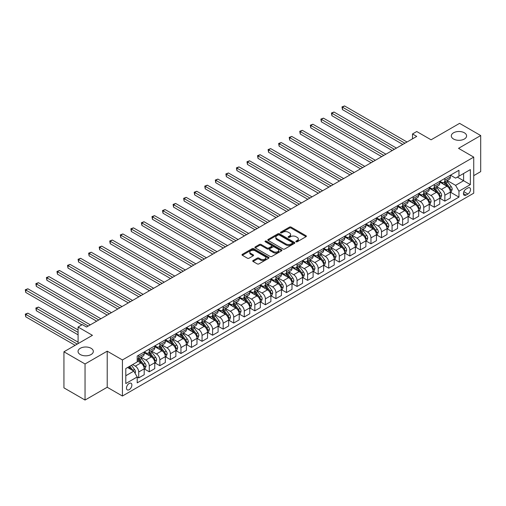 <?xml version="1.0" encoding="UTF-8"?>
<svg xmlns="http://www.w3.org/2000/svg" width="506" height="506" viewBox="0 0 506 506"><rect width="100%" height="100%" fill="white"/><g stroke="black" fill="none" stroke-linecap="round" stroke-linejoin="round"><path stroke-width="0.76" d="M296.073 241.773A0.822 0.474 0 0 0 297.231 241.773L306.041 236.688A1.17 0.677 0 0 0 306.383 236.213A1.17 0.677 0 0 0 306.041 235.733L291.121 227.118A1.17 0.677 0 0 0 289.464 227.118L280.653 232.203A0.822 0.474 0 0 0 280.413 232.539A0.822 0.474 0 0 0 280.653 232.874A0.822 0.474 0 0 0 281.817 232.874L282.955 232.216A3.751 2.163 0 0 1 288.262 232.216L289.502 232.931A3.751 2.163 0 0 1 290.602 234.468A3.751 2.163 0 0 1 289.502 235.998L288.363 236.656A0.822 0.474 0 0 0 288.123 236.991A0.822 0.474 0 0 0 288.363 237.327A0.822 0.474 0 0 0 289.527 237.327L290.665 236.669A3.751 2.163 0 0 1 295.966 236.669L297.212 237.384A3.751 2.163 0 0 1 298.312 238.914A3.751 2.163 0 0 1 297.212 240.445L296.073 241.103A0.822 0.474 0 0 0 295.833 241.438A0.822 0.474 0 0 0 296.073 241.773L296.073 241.103M91.086 348.292A7.641 4.415 0 0 0 82.756 347.337A7.641 4.415 0 0 0 78.038 351.417A7.641 4.415 0 0 0 80.277 354.535A7.641 4.415 0 0 0 88.607 355.49A7.641 4.415 0 0 0 93.325 351.417A7.641 4.415 0 0 0 91.086 348.292M464.356 132.787A7.641 4.415 0 0 0 456.026 131.832A7.641 4.415 0 0 0 451.308 135.912A7.641 4.415 0 0 0 453.547 139.03A7.641 4.415 0 0 0 461.877 139.985A7.641 4.415 0 0 0 466.595 135.912A7.641 4.415 0 0 0 464.356 132.787M129.175 389.69A3.82 2.207 120 0 0 131.674 386.325A3.82 2.207 120 0 0 131.086 383.263A3.82 2.207 120 0 0 129.175 383.447A3.82 2.207 120 0 0 126.677 386.818A3.82 2.207 120 0 0 127.265 389.879A3.82 2.207 120 0 0 129.175 389.69M253.07 260.527A1.17 0.677 0 0 0 252.728 261.001A1.17 0.677 0 0 0 253.07 261.482L257.257 263.898A1.17 0.677 0 0 0 258.914 263.898L268.699 258.25A1.17 0.677 0 0 0 269.04 257.769A1.17 0.677 0 0 0 268.699 257.295L253.778 248.68A1.17 0.677 0 0 0 252.121 248.68L242.336 254.328A1.17 0.677 0 0 0 241.994 254.803A1.17 0.677 0 0 0 242.336 255.283L247.396 258.205A1.17 0.677 0 0 0 249.053 258.205L253.234 255.783A1.17 0.677 0 0 0 253.582 255.309A1.17 0.677 0 0 0 253.234 254.828L250.729 253.38A3.137 1.809 0 0 1 249.812 252.102A3.137 1.809 0 0 1 251.748 250.426A3.137 1.809 0 0 1 255.163 250.818L264.986 256.491A3.137 1.809 0 0 1 265.903 257.769A3.137 1.809 0 0 1 263.968 259.445A3.137 1.809 0 0 1 260.552 259.053L258.914 258.104A1.17 0.677 0 0 0 257.257 258.104L253.07 260.527L253.07 261.482M473.73 175.645L480.7 171.623L480.7 135.545L459.587 123.356L431.087 139.808L416.729 131.522L412.504 133.957L416.729 136.399L86.526 327.04L82.307 324.599L78.082 327.04L78.082 343.612M85.046 363.972L85.046 400.05L107.215 387.254L107.215 351.17L85.046 363.972L63.933 351.784L92.44 335.326L78.082 327.04M107.215 351.17L122.42 359.949L473.73 157.119L473.73 193.197L122.42 396.027L122.42 359.949M480.7 135.545L458.531 148.34L473.73 157.119M283.037 249.015A1.17 0.677 0 0 0 284.695 249.015L294.479 243.367A1.17 0.677 0 0 0 294.821 242.886A1.17 0.677 0 0 0 294.479 242.412L279.559 233.797A1.17 0.677 0 0 0 277.895 233.797L268.117 239.439A1.17 0.677 0 0 0 267.775 239.92A1.17 0.677 0 0 0 268.117 240.401L283.037 249.015M265.587 241.95A0.822 0.474 0 0 1 266.415 242.07L266.415 241.096L281.589 249.85A1.17 0.677 0 0 1 281.931 250.331A1.17 0.677 0 0 1 281.589 250.812L271.804 256.453A1.17 0.677 0 0 1 270.147 256.453L255.226 247.839L255.226 246.884A1.17 0.677 0 0 0 254.885 247.364A1.17 0.677 0 0 0 255.226 247.839M255.226 246.884L259.414 244.468A1.17 0.677 0 0 1 261.071 244.468L267.124 247.959A1.17 0.677 0 0 0 268.781 247.959L271.558 246.359A1.17 0.677 0 0 0 271.899 245.878A1.17 0.677 0 0 0 271.558 245.404L265.258 241.76A0.822 0.474 0 0 1 265.017 241.425A0.822 0.474 0 0 1 265.524 240.989A0.822 0.474 0 0 1 266.415 241.096M85.046 400.05L63.933 387.862L63.933 351.784M467.905 187.985L466.045 189.054A3.7 2.138 120 0 0 463.629 192.318A3.7 2.138 120 0 0 464.198 195.284A3.7 2.138 120 0 0 466.045 195.101L467.905 194.026A3.7 2.138 120 0 0 470.327 190.768A3.7 2.138 120 0 0 469.758 187.802A3.7 2.138 120 0 0 467.905 187.985M450.466 175.184L455.577 178.131L458.955 176.183L458.955 170.282L137.196 356.047L137.196 361.948L125.798 368.532L125.798 383.548L137.196 376.964L137.196 382.865L458.955 197.1L458.955 191.198L455.577 185.348L447.177 180.503M458.955 176.183L470.352 169.599L470.352 184.62L458.955 191.198M107.215 387.254L122.42 396.027M412.504 133.957L412.504 138.834M457.348 177.113L463.597 180.718L463.597 173.501L470.352 169.599M455.577 185.348L463.597 180.718L470.352 184.62M125.798 375.743L133.818 371.113L127.569 367.508M137.196 377.014L138.72 377.893L138.72 371.992A4.775 2.758 -120 0 0 135.336 366.142L132.635 364.579M138.72 377.893L144.204 374.725L144.204 368.823A4.775 2.758 -120 0 0 140.826 362.973L137.196 360.873M144.33 368.944L149.276 371.796L149.276 365.895A4.775 2.758 -120 0 0 145.892 360.044L141.047 357.249M149.276 371.796L154.76 368.627L154.76 362.726A4.775 2.758 -120 0 0 151.383 356.875L144.204 352.733M154.887 362.853L159.833 365.705L159.833 359.804A4.775 2.758 -120 0 0 156.449 353.953L151.604 351.151M159.833 365.705L165.317 362.53L165.317 356.635A4.775 2.758 -120 0 0 161.939 350.784L154.76 346.635M165.443 356.755L170.389 359.608L170.389 353.707A4.775 2.758 -120 0 0 167.005 347.856L162.16 345.054M170.389 359.608L175.873 356.439L175.873 350.538A4.775 2.758 -120 0 0 172.495 344.687L165.317 340.544M175.999 350.658L180.946 353.511L180.946 347.616A4.775 2.758 -120 0 0 177.562 341.765L172.717 338.963M180.946 353.511L186.429 350.342L186.429 344.447A4.775 2.758 -120 0 0 183.052 338.596L175.873 334.447M186.556 344.567L191.496 347.42L191.496 341.518A4.775 2.758 -120 0 0 188.118 335.668L183.273 332.866M191.496 347.42L196.986 344.251L196.986 338.35A4.775 2.758 -120 0 0 193.608 332.499L186.429 328.356M197.112 338.47L202.052 341.322L202.052 335.421A4.775 2.758 -120 0 0 198.675 329.57L193.83 326.775M202.052 341.322L207.542 338.153L207.542 332.252A4.775 2.758 -120 0 0 204.165 326.402L196.986 322.259M207.669 332.379L212.609 335.231L212.609 329.33A4.775 2.758 -120 0 0 209.231 323.479L204.386 320.677M212.609 335.231L218.099 332.062L218.099 326.161A4.775 2.758 -120 0 0 214.721 320.311L207.542 316.168M218.225 326.281L223.165 329.134L223.165 323.233A4.775 2.758 -120 0 0 219.787 317.382L214.942 314.587M223.165 329.134L228.655 325.965L228.655 320.064A4.775 2.758 -120 0 0 225.278 314.213L218.099 310.07M228.782 320.19L233.721 323.037L233.721 317.142A4.775 2.758 -120 0 0 230.344 311.291L225.499 308.489M233.721 323.037L239.211 319.868L239.211 313.973A4.775 2.758 -120 0 0 235.834 308.122L228.655 303.973M239.338 314.093L244.278 316.946L244.278 311.045A4.775 2.758 -120 0 0 240.9 305.194L236.055 302.392M244.278 316.946L249.768 313.777L249.768 307.876A4.775 2.758 -120 0 0 246.39 302.025L239.211 297.882M249.894 307.996L254.834 310.848L254.834 304.954A4.775 2.758 -120 0 0 251.457 299.103L246.605 296.301M254.834 310.848L260.324 307.68L260.324 301.785A4.775 2.758 -120 0 0 256.947 295.928L249.768 291.785M260.451 301.905L265.391 304.757L265.391 298.856A4.775 2.758 -120 0 0 262.013 293.006L257.162 290.204M265.391 304.757L270.881 301.589L270.881 295.687A4.775 2.758 -120 0 0 267.503 289.837L260.324 285.694M271.007 295.808L275.947 298.66L275.947 292.759A4.775 2.758 -120 0 0 272.57 286.908L267.718 284.113M275.947 298.66L281.437 295.491L281.437 289.59A4.775 2.758 -120 0 0 278.06 283.739L270.881 279.597M281.564 289.717L286.504 292.569L286.504 286.668A4.775 2.758 -120 0 0 283.126 280.817L278.275 278.015M286.504 292.569L291.994 289.4L291.994 283.499A4.775 2.758 -120 0 0 288.616 277.649L281.437 273.499M292.12 283.619L297.06 286.472L297.06 280.571A4.775 2.758 -120 0 0 293.682 274.72L288.831 271.918M297.06 286.472L302.55 283.303L302.55 277.402A4.775 2.758 -120 0 0 299.172 271.551L291.994 267.408M302.677 277.522L307.616 280.375L307.616 274.48A4.775 2.758 -120 0 0 304.239 268.629L299.388 265.827M307.616 280.375L313.106 277.206L313.106 271.311A4.775 2.758 -120 0 0 309.729 265.46L302.55 261.311M313.233 271.431L318.173 274.284L318.173 268.382A4.775 2.758 -120 0 0 314.795 262.532L309.944 259.73M318.173 274.284L323.663 271.115L323.663 265.214A4.775 2.758 -120 0 0 320.285 259.363L313.106 255.22M323.789 265.334L328.729 268.186L328.729 262.291A4.775 2.758 -120 0 0 325.352 256.434L320.5 253.639M328.729 268.186L334.219 265.017L334.219 259.116A4.775 2.758 -120 0 0 330.842 253.266L323.663 249.123M334.346 259.243L339.286 262.095L339.286 256.194A4.775 2.758 -120 0 0 335.908 250.343L331.057 247.542M339.286 262.095L344.776 258.927L344.776 253.025A4.775 2.758 -120 0 0 341.398 247.175L334.219 243.032M344.902 253.145L349.842 255.998L349.842 250.097A4.775 2.758 -120 0 0 346.465 244.246L341.613 241.451M349.842 255.998L355.332 252.829L355.332 246.928A4.775 2.758 -120 0 0 351.955 241.077L344.776 236.934M355.459 247.054L360.398 249.907L360.398 244.006A4.775 2.758 -120 0 0 357.021 238.155L352.17 235.353M360.398 249.907L365.889 246.732L365.889 240.837A4.775 2.758 -120 0 0 362.511 234.986L355.332 230.837M366.015 240.957L370.955 243.81L370.955 237.909A4.775 2.758 -120 0 0 367.577 232.058L362.726 229.256M370.955 243.81L376.445 240.641L376.445 234.74A4.775 2.758 -120 0 0 373.067 228.889L365.889 224.746M376.572 234.86L381.511 237.712L381.511 231.818A4.775 2.758 -120 0 0 378.134 225.967L373.283 223.165M381.511 237.712L387.001 234.544L387.001 228.649A4.775 2.758 -120 0 0 383.624 222.798L376.445 218.649M387.128 228.769L392.068 231.621L392.068 225.72A4.775 2.758 -120 0 0 388.69 219.87L383.839 217.068M392.068 231.621L397.558 228.453L397.558 222.551A4.775 2.758 -120 0 0 394.18 216.701L387.001 212.558M397.684 222.672L402.624 225.524L402.624 219.623A4.775 2.758 -120 0 0 399.247 213.772L394.395 210.977M402.624 225.524L408.114 222.355L408.114 216.454A4.775 2.758 -120 0 0 404.737 210.604L397.558 206.461M408.241 216.581L413.181 219.433L413.181 213.532A4.775 2.758 -120 0 0 409.803 207.681L404.952 204.879M413.181 219.433L418.671 216.264L418.671 210.363A4.775 2.758 -120 0 0 415.293 204.513L408.114 200.37M418.797 210.483L423.737 213.336L423.737 207.435A4.775 2.758 -120 0 0 420.359 201.584L415.508 198.788M423.737 213.336L429.227 210.167L429.227 204.266A4.775 2.758 -120 0 0 425.85 198.415L418.671 194.272M429.354 204.392L434.293 207.239L434.293 201.344A4.775 2.758 -120 0 0 430.916 195.493L426.065 192.691M434.293 207.239L439.784 204.07L439.784 198.175A4.775 2.758 -120 0 0 436.406 192.324L429.227 188.175M439.91 198.295L444.85 201.148L444.85 195.246A4.775 2.758 -120 0 0 441.472 189.396L436.621 186.594M444.85 201.148L450.34 197.979L450.34 192.078A4.775 2.758 -120 0 0 446.962 186.227L439.784 182.084M439.91 181.281L441.472 182.179A4.775 2.758 -120 0 0 443.863 182.419A4.775 2.758 -120 0 0 444.85 180.231L444.85 178.428M429.354 187.372L430.916 188.276A4.775 2.758 -120 0 0 433.307 188.51A4.775 2.758 -120 0 0 434.293 186.322L434.293 184.519M418.797 193.469L420.359 194.367A4.775 2.758 -120 0 0 422.75 194.608A4.775 2.758 -120 0 0 423.737 192.419L423.737 190.617M408.241 199.56L409.803 200.465A4.775 2.758 -120 0 0 412.194 200.699A4.775 2.758 -120 0 0 413.181 198.516L413.181 196.707M397.684 205.657L399.247 206.562A4.775 2.758 -120 0 0 401.637 206.796A4.775 2.758 -120 0 0 402.624 204.607L402.624 202.805M387.128 211.748L388.69 212.653A4.775 2.758 -120 0 0 391.081 212.887A4.775 2.758 -120 0 0 392.068 210.705L392.068 208.902M376.572 217.846L378.134 218.75A4.775 2.758 -120 0 0 380.525 218.984A4.775 2.758 -120 0 0 381.511 216.796L381.511 214.993M366.015 223.943L367.577 224.841A4.775 2.758 -120 0 0 369.968 225.081A4.775 2.758 -120 0 0 370.955 222.893L370.955 221.09M355.459 230.034L357.021 230.938A4.775 2.758 -120 0 0 359.412 231.172A4.775 2.758 -120 0 0 360.398 228.984L360.398 227.181M344.902 236.131L346.465 237.029A4.775 2.758 -120 0 0 348.855 237.27A4.775 2.758 -120 0 0 349.842 235.081L349.842 233.279M334.346 242.222L335.908 243.127A4.775 2.758 -120 0 0 338.299 243.361A4.775 2.758 -120 0 0 339.286 241.179L339.286 239.37M323.789 248.32L325.352 249.224A4.775 2.758 -120 0 0 327.743 249.458A4.775 2.758 -120 0 0 328.729 247.27L328.729 245.467M313.233 254.417L314.795 255.315A4.775 2.758 -120 0 0 317.186 255.555A4.775 2.758 -120 0 0 318.173 253.367L318.173 251.564M302.677 260.508L304.239 261.412A4.775 2.758 -120 0 0 306.63 261.646A4.775 2.758 -120 0 0 307.616 259.458L307.616 257.655M292.12 266.605L293.682 267.503A4.775 2.758 -120 0 0 296.073 267.744A4.775 2.758 -120 0 0 297.06 265.555L297.06 263.752M281.564 272.696L283.126 273.601A4.775 2.758 -120 0 0 285.517 273.835A4.775 2.758 -120 0 0 286.504 271.652L286.504 269.843M271.007 278.793L272.57 279.691A4.775 2.758 -120 0 0 274.96 279.932A4.775 2.758 -120 0 0 275.947 277.743L275.947 275.941M260.451 284.884L262.013 285.789A4.775 2.758 -120 0 0 264.404 286.023A4.775 2.758 -120 0 0 265.391 283.841L265.391 282.032M249.894 290.982L251.457 291.886A4.775 2.758 -120 0 0 253.848 292.12A4.775 2.758 -120 0 0 254.834 289.932L254.834 288.129M239.338 297.079L240.9 297.977A4.775 2.758 -120 0 0 243.291 298.217A4.775 2.758 -120 0 0 244.278 296.029L244.278 294.226M228.782 303.17L230.344 304.074A4.775 2.758 -120 0 0 232.735 304.308A4.775 2.758 -120 0 0 233.721 302.12L233.721 300.317M218.225 309.267L219.787 310.165A4.775 2.758 -120 0 0 222.178 310.406A4.775 2.758 -120 0 0 223.165 308.217L223.165 306.415M207.669 315.358L209.231 316.263A4.775 2.758 -120 0 0 211.622 316.497A4.775 2.758 -120 0 0 212.609 314.315L212.609 312.506M197.112 321.455L198.675 322.36A4.775 2.758 -120 0 0 201.065 322.594A4.775 2.758 -120 0 0 202.052 320.406L202.052 318.603M186.556 327.546L188.118 328.451A4.775 2.758 -120 0 0 190.509 328.691A4.775 2.758 -120 0 0 191.496 326.503L191.496 324.7M175.999 333.644L177.562 334.548A4.775 2.758 -120 0 0 179.953 334.782A4.775 2.758 -120 0 0 180.946 332.594L180.946 330.791M165.443 339.741L167.005 340.639A4.775 2.758 -120 0 0 169.396 340.88A4.775 2.758 -120 0 0 170.389 338.691L170.389 336.888M154.887 345.832L156.449 346.736A4.775 2.758 -120 0 0 158.84 346.971A4.775 2.758 -120 0 0 159.833 344.782L159.833 342.979M144.33 351.929L145.892 352.827A4.775 2.758 -120 0 0 148.283 353.068A4.775 2.758 -120 0 0 149.276 350.879L149.276 349.077M450.466 192.198L458.955 197.1M443.863 182.419L449.353 179.25A4.775 2.758 -120 0 0 450.34 177.062L450.34 175.259M433.307 188.51L438.797 185.341A4.775 2.758 -120 0 0 439.784 183.153L439.784 181.35M422.75 194.608L428.24 191.439A4.775 2.758 -120 0 0 429.227 189.25L429.227 187.448M412.194 200.699L417.684 197.53A4.775 2.758 -120 0 0 418.671 195.348L418.671 193.539M401.637 206.796L407.128 203.627A4.775 2.758 -120 0 0 408.114 201.439L408.114 199.636M391.081 212.887L396.571 209.718A4.775 2.758 -120 0 0 397.558 207.536L397.558 205.727M380.525 218.984L386.015 215.815A4.775 2.758 -120 0 0 387.001 213.627L387.001 211.824M369.968 225.081L375.458 221.913A4.775 2.758 -120 0 0 376.445 219.724L376.445 217.922M359.412 231.172L364.902 228.004A4.775 2.758 -120 0 0 365.889 225.815L365.889 224.013M348.855 237.27L354.345 234.101A4.775 2.758 -120 0 0 355.332 231.912L355.332 230.11M338.299 243.361L343.789 240.192A4.775 2.758 -120 0 0 344.776 238.01L344.776 236.201M327.743 249.458L333.233 246.289A4.775 2.758 -120 0 0 334.219 244.101L334.219 242.298M317.186 255.555L322.676 252.38A4.775 2.758 -120 0 0 323.663 250.198L323.663 248.389M306.63 261.646L312.12 258.477A4.775 2.758 -120 0 0 313.106 256.289L313.106 254.486M296.073 267.744L301.563 264.575A4.775 2.758 -120 0 0 302.55 262.386L302.55 260.584M285.517 273.835L291.007 270.666A4.775 2.758 -120 0 0 291.994 268.477L291.994 266.675M274.96 279.932L280.45 276.763A4.775 2.758 -120 0 0 281.437 274.575L281.437 272.772M264.404 286.023L269.894 282.854A4.775 2.758 -120 0 0 270.881 280.672L270.881 278.863M253.848 292.12L259.338 288.951A4.775 2.758 -120 0 0 260.324 286.763L260.324 284.96M243.291 298.217L248.781 295.049A4.775 2.758 -120 0 0 249.768 292.86L249.768 291.058M232.735 304.308L238.225 301.14A4.775 2.758 -120 0 0 239.211 298.951L239.211 297.148M222.178 310.406L227.668 307.237A4.775 2.758 -120 0 0 228.655 305.048L228.655 303.246M211.622 316.497L217.112 313.328A4.775 2.758 -120 0 0 218.099 311.146L218.099 309.337M201.065 322.594L206.556 319.425A4.775 2.758 -120 0 0 207.542 317.237L207.542 315.434M190.509 328.691L195.999 325.516A4.775 2.758 -120 0 0 196.986 323.334L196.986 321.525M179.953 334.782L185.443 331.613A4.775 2.758 -120 0 0 186.429 329.425L186.429 327.622M169.396 340.88L174.886 337.711A4.775 2.758 -120 0 0 175.873 335.522L175.873 333.72M158.84 346.971L164.33 343.802A4.775 2.758 -120 0 0 165.317 341.613L165.317 339.811M148.283 353.068L153.773 349.899A4.775 2.758 -120 0 0 154.76 347.711L154.76 345.908M137.196 359.355A4.775 2.758 -120 0 0 137.727 359.159L143.217 355.99A4.775 2.758 -120 0 0 144.204 353.808L144.204 351.999M137.727 359.159A4.775 2.758 -120 0 0 138.72 356.977L138.72 355.168M133.818 371.113L137.196 376.964M296.402 241.893L297.212 241.425A3.751 2.163 0 0 0 298.312 239.888L298.312 238.914M290.602 234.468L290.602 235.442A3.751 2.163 0 0 1 289.502 236.972L288.692 237.44M306.022 236.7L291.121 228.092A1.17 0.677 0 0 0 289.464 228.092L280.982 232.988M294.46 243.373L279.559 234.771A1.17 0.677 0 0 0 277.895 234.771L268.129 240.407L268.117 239.439M292.405 243.222A0.822 0.474 0 0 0 292.645 242.886A0.822 0.474 0 0 0 292.405 242.551L279.306 234.993A0.822 0.474 0 0 0 278.148 234.993L276.946 235.688A3.751 2.163 0 0 0 275.846 237.219A3.751 2.163 0 0 0 276.946 238.75L285.896 243.917A3.751 2.163 0 0 0 291.203 243.917L292.405 243.222L292.405 244.196A0.822 0.474 0 0 0 292.645 243.86L292.645 242.886M275.846 237.219L275.846 238.193A3.751 2.163 0 0 0 276.946 239.724L276.946 238.75M292.405 244.196L291.203 244.891A3.751 2.163 0 0 1 285.896 244.891L276.946 239.724M255.239 247.851L259.414 245.442L259.414 244.468M271.899 245.878L271.899 246.852A1.17 0.677 0 0 1 271.558 247.333L268.781 248.939A1.17 0.677 0 0 1 267.124 248.939L261.071 245.442A1.17 0.677 0 0 0 259.414 245.442M266.415 242.07L281.57 250.818M273.398 251.583A3.137 1.809 0 0 0 276.82 251.982A3.137 1.809 0 0 0 278.755 250.306A3.137 1.809 0 0 0 277.838 249.028L274.372 247.029A1.17 0.677 0 0 0 272.715 247.029L269.938 248.629A1.17 0.677 0 0 0 269.597 249.11A1.17 0.677 0 0 0 269.938 249.591L273.398 251.583L273.398 252.564A3.137 1.809 0 0 0 276.82 252.956A3.137 1.809 0 0 0 278.755 251.28L278.755 250.306M269.597 249.11L269.597 250.084A1.17 0.677 0 0 0 269.938 250.565L269.938 249.591M273.398 252.564L269.938 250.565M265.903 257.769L265.903 258.749A3.137 1.809 0 0 1 263.968 260.419A3.137 1.809 0 0 1 260.552 260.027L258.914 259.085A1.17 0.677 0 0 0 257.257 259.085L253.089 261.488M249.812 252.102L249.812 253.076A3.137 1.809 0 0 0 250.729 254.354L250.729 253.38M253.234 254.828L253.234 255.783L250.729 254.354M268.699 257.295L268.699 258.25L253.778 249.654A1.17 0.677 0 0 0 252.121 249.654L242.355 255.29L242.336 254.328M450.34 192.274L451.352 191.685L452.2 189.25A3.162 1.828 -120 0 0 451.188 186.556L447.734 181.951A9.14 5.275 -120 0 0 446.741 180.756M443.307 184.121A9.14 5.275 -120 0 0 441.441 182.16M450.049 190.332L450.492 189.383A3.162 1.828 -120 0 0 449.581 187.479L446.134 182.875A9.14 5.275 -120 0 0 445.135 181.679M444.287 182.173A7.584 4.377 60 0 1 445.533 183.589L448.449 187.486M342.454 133.982L381.682 156.632L321.342 121.794L321.342 119.359L323.454 118.138L385.907 154.191M444.123 182.268A9.14 5.275 60 0 1 445.122 183.463L447.412 186.524M404.908 143.223L342.454 107.164L344.567 105.95L407.014 142.003M402.795 144.444L342.454 109.606L342.454 107.164L341.993 106.899L344.567 105.95M342.454 109.606L341.993 106.899M439.784 198.365L440.796 197.783L441.643 195.348A3.162 1.828 -120 0 0 440.631 192.647L437.178 188.042A9.14 5.275 -120 0 0 436.185 186.847M432.75 190.212A9.14 5.275 -120 0 0 430.884 188.257M439.493 196.429L439.935 195.48A3.162 1.828 -120 0 0 439.025 193.577L435.577 188.972A9.14 5.275 -120 0 0 434.578 187.777M433.731 188.264A7.584 4.377 60 0 1 434.977 189.68L437.892 193.583M331.898 140.08L371.126 162.723L310.785 127.891L310.785 125.45L312.898 124.229L375.351 160.288M433.566 188.358A9.14 5.275 60 0 1 434.565 189.554L436.855 192.615M429.227 204.462L430.239 203.88L431.087 201.439A3.162 1.828 -120 0 0 430.075 198.744L426.621 194.14A9.14 5.275 -120 0 0 425.628 192.944M422.194 196.309A9.14 5.275 -120 0 0 420.328 194.348M428.936 202.526L429.379 201.571A3.162 1.828 -120 0 0 428.468 199.668L425.021 195.063A9.14 5.275 -120 0 0 424.022 193.868M423.174 194.361A7.584 4.377 60 0 1 424.42 195.778L427.336 199.674M321.342 146.171L360.569 168.821L300.229 133.982L300.229 131.547L302.341 130.327L364.794 166.385M423.01 194.456A9.14 5.275 60 0 1 424.009 195.651L426.299 198.713M418.671 210.559L419.683 209.971L420.53 207.536A3.162 1.828 -120 0 0 419.518 204.841L416.065 200.231A9.14 5.275 -120 0 0 415.072 199.041M411.637 202.4A9.14 5.275 -120 0 0 409.771 200.446M418.38 208.617L418.823 207.669A3.162 1.828 -120 0 0 417.912 205.765L414.465 201.16A9.14 5.275 -120 0 0 413.465 199.965M412.618 200.458A7.584 4.377 60 0 1 413.864 201.869L416.78 205.771M310.785 152.268L350.013 174.918L289.672 140.08L289.672 137.638L291.785 136.424L354.238 172.476M412.453 200.553A9.14 5.275 60 0 1 413.453 201.742L415.742 204.803M394.351 149.321L331.898 113.262L334.011 112.041L396.457 148.1M392.239 150.535L331.898 115.697L331.898 113.262L331.436 112.996L334.011 112.041M331.898 115.697L331.436 112.996M383.795 155.412L320.88 119.087L323.454 118.138M321.342 121.794L320.88 119.087M373.238 161.509L310.323 125.184L312.898 124.229M310.785 127.891L310.323 125.184M408.114 216.65L409.126 216.068L409.974 213.627A3.162 1.828 -120 0 0 408.962 210.932L405.515 206.328A9.14 5.275 -120 0 0 404.515 205.132M401.081 208.497A9.14 5.275 -120 0 0 399.215 206.537M407.823 214.715L408.266 213.766A3.162 1.828 -120 0 0 407.355 211.862L403.908 207.251A9.14 5.275 -120 0 0 402.909 206.062M402.061 206.549A7.584 4.377 60 0 1 403.307 207.966L406.223 211.862M300.229 158.359L339.456 181.009L279.116 146.171L279.116 143.736L281.228 142.515L343.682 178.574M401.897 206.644A9.14 5.275 60 0 1 402.896 207.839L405.186 210.901M362.682 167.6L299.767 131.275L302.341 130.327M300.229 133.982L299.767 131.275M397.558 222.748L398.57 222.159L399.417 219.724A3.162 1.828 -120 0 0 398.405 217.03L394.958 212.419A9.14 5.275 -120 0 0 393.959 211.23M390.524 214.588A9.14 5.275 -120 0 0 388.659 212.634M397.267 220.806L397.71 219.857A3.162 1.828 -120 0 0 396.799 217.953L393.352 213.349A9.14 5.275 -120 0 0 392.352 212.153M391.505 212.646A7.584 4.377 60 0 1 392.751 214.063L395.667 217.959M289.672 164.456L328.9 187.106L268.56 152.268L268.56 149.827L270.672 148.612L333.125 184.665M391.34 212.741A9.14 5.275 60 0 1 392.34 213.93L394.629 216.998M387.001 228.838L388.013 228.257L388.861 225.815A3.162 1.828 -120 0 0 387.849 223.121L384.402 218.516A9.14 5.275 -120 0 0 383.403 217.321M379.968 220.686A9.14 5.275 -120 0 0 378.102 218.725M386.717 226.903L387.153 225.954A3.162 1.828 -120 0 0 386.242 224.05L382.795 219.446A9.14 5.275 -120 0 0 381.796 218.25M380.948 218.737A7.584 4.377 60 0 1 382.194 220.154L385.11 224.05M279.116 170.554L318.344 193.197L258.003 158.365L258.003 155.924L260.116 154.703L322.569 190.762M380.784 218.832A9.14 5.275 60 0 1 381.783 220.028L384.073 223.089M376.445 234.936L377.457 234.348L378.305 231.912A3.162 1.828 -120 0 0 377.293 229.218L373.845 224.613A9.14 5.275 -120 0 0 372.846 223.418M369.412 226.783A9.14 5.275 -120 0 0 367.546 224.822M376.16 232.994L376.597 232.045A3.162 1.828 -120 0 0 375.686 230.141L372.239 225.537A9.14 5.275 -120 0 0 371.24 224.341M370.392 224.835A7.584 4.377 60 0 1 371.638 226.252L374.554 230.148M268.56 176.645L307.787 199.294L247.447 164.456L247.447 162.021L249.559 160.8L312.012 196.853M370.228 224.93A9.14 5.275 60 0 1 371.227 226.125L373.517 229.186M365.889 241.033L366.901 240.445L367.748 238.01A3.162 1.828 -120 0 0 366.736 235.309L363.289 230.704A9.14 5.275 -120 0 0 362.29 229.509M358.855 232.874A9.14 5.275 -120 0 0 356.989 230.919M365.604 239.091L366.04 238.143A3.162 1.828 -120 0 0 365.13 236.239L361.682 231.634A9.14 5.275 -120 0 0 360.683 230.439M359.836 230.932A7.584 4.377 60 0 1 361.082 232.343L363.997 236.245M258.003 182.742L297.231 205.392M359.671 231.021A9.14 5.275 60 0 1 360.67 232.216L362.96 235.277M355.332 247.124L356.344 246.542L357.192 244.101A3.162 1.828 -120 0 0 356.18 241.406L352.733 236.802A9.14 5.275 -120 0 0 351.733 235.606M348.299 238.971A9.14 5.275 -120 0 0 346.433 237.01M355.048 245.189L355.484 244.234A3.162 1.828 -120 0 0 354.573 242.336L351.126 237.725A9.14 5.275 -120 0 0 350.127 236.536M349.279 237.023A7.584 4.377 60 0 1 350.525 238.44L353.441 242.336M247.447 188.833L286.674 211.483L226.334 176.645L226.334 174.209L228.446 172.989L290.899 209.048M349.115 237.118A9.14 5.275 60 0 1 350.114 238.313L352.404 241.375M352.125 173.697L289.211 137.373L291.785 136.424M289.672 140.08L289.211 137.373M341.569 179.788L278.654 143.47L281.228 142.515M279.116 146.171L278.654 143.47M331.013 185.885L268.098 149.561L270.672 148.612M268.56 152.268L268.098 149.561M320.456 191.983L257.541 155.658L260.116 154.703M258.003 158.365L257.541 155.658M309.9 198.074L246.985 161.749L249.559 160.8M247.447 164.456L246.985 161.749M344.776 253.221L345.788 252.633L346.635 250.198A3.162 1.828 -120 0 0 345.623 247.504L342.176 242.893A9.14 5.275 -120 0 0 341.177 241.704M337.742 245.062A9.14 5.275 -120 0 0 335.876 243.108M344.491 251.28L344.928 250.331A3.162 1.828 -120 0 0 344.017 248.427L340.57 243.822A9.14 5.275 -120 0 0 339.57 242.627M338.723 243.12A7.584 4.377 60 0 1 339.969 244.531L342.885 248.433M236.89 194.93L276.118 217.58L215.777 182.742L215.777 180.3L217.89 179.086L280.343 215.139M338.558 243.215A9.14 5.275 60 0 1 339.558 244.404L341.847 247.472M299.343 204.171L236.89 168.112L239.003 166.898L301.456 202.95M297.231 205.385L236.89 170.554L236.89 168.112L236.428 167.847L239.003 166.898M236.89 170.554L236.428 167.847M334.219 259.312L335.231 258.73L336.079 256.289A3.162 1.828 -120 0 0 335.067 253.595L331.62 248.99A9.14 5.275 -120 0 0 330.62 247.795M327.186 251.159A9.14 5.275 -120 0 0 325.32 249.199M333.935 257.377L334.371 256.428A3.162 1.828 -120 0 0 333.46 254.524L330.013 249.913A9.14 5.275 -120 0 0 329.014 248.724M328.166 249.211A7.584 4.377 60 0 1 329.412 250.628L332.328 254.524M226.334 201.027L265.561 223.671L205.221 188.833L205.221 186.398L207.333 185.177L269.787 221.236M328.002 249.306A9.14 5.275 60 0 1 329.001 250.502L331.291 253.563M288.787 210.262L225.872 173.938L228.446 172.989M226.334 176.645L225.872 173.938M323.663 265.41L324.675 264.821L325.522 262.386A3.162 1.828 -120 0 0 324.51 259.692L321.063 255.087A9.14 5.275 -120 0 0 320.064 253.892M316.63 257.25A9.14 5.275 -120 0 0 314.764 255.296M323.378 263.468L323.815 262.519A3.162 1.828 -120 0 0 322.91 260.615L319.457 256.011A9.14 5.275 -120 0 0 318.457 254.815M317.61 255.309A7.584 4.377 60 0 1 318.856 256.725L321.772 260.622M215.777 207.118L255.005 229.768L194.665 194.93L194.665 192.495L196.777 191.274L259.23 227.327M317.445 255.403A9.14 5.275 60 0 1 318.445 256.599L320.734 259.66M278.23 216.359L215.316 180.035L217.89 179.086M215.777 182.742L215.316 180.035M313.106 271.501L314.118 270.919L314.966 268.477A3.162 1.828 -120 0 0 313.954 265.783L310.507 261.178A9.14 5.275 -120 0 0 309.508 259.983M306.073 263.348A9.14 5.275 -120 0 0 304.207 261.393M312.822 269.565L313.258 268.616A3.162 1.828 -120 0 0 312.354 266.713L308.9 262.108A9.14 5.275 -120 0 0 307.901 260.913M307.053 261.4A7.584 4.377 60 0 1 308.299 262.816L311.215 266.713M205.221 213.216L244.449 235.859L184.108 201.027L184.108 198.586L186.221 197.365L248.674 233.424M306.889 261.494A9.14 5.275 60 0 1 307.888 262.69L310.178 265.751M267.674 222.45L204.759 186.132L207.333 185.177M205.221 188.833L204.759 186.132M302.55 277.598L303.562 277.016L304.41 274.575A3.162 1.828 -120 0 0 303.398 271.88L299.95 267.276A9.14 5.275 -120 0 0 298.951 266.08M295.517 269.445A9.14 5.275 -120 0 0 293.651 267.484M302.265 275.662L302.702 274.707A3.162 1.828 -120 0 0 301.797 272.804L298.344 268.199A9.14 5.275 -120 0 0 297.345 267.004M296.497 267.497A7.584 4.377 60 0 1 297.743 268.914L300.659 272.81M194.665 219.307L233.892 241.957L173.552 207.118L173.552 204.683L175.664 203.463L238.117 239.521M296.333 267.592A9.14 5.275 60 0 1 297.332 268.787L299.622 271.849M257.118 228.548L194.203 192.223L196.777 191.274M194.665 194.93L194.203 192.223M291.994 283.695L293.006 283.107L293.853 280.672A3.162 1.828 -120 0 0 292.841 277.977L289.394 273.366A9.14 5.275 -120 0 0 288.395 272.177M284.96 275.536A9.14 5.275 -120 0 0 283.094 273.582M291.709 281.753L292.145 280.805A3.162 1.828 -120 0 0 291.241 278.901L287.787 274.296A9.14 5.275 -120 0 0 286.788 273.101M285.941 273.594A7.584 4.377 60 0 1 287.187 275.005L290.102 278.907M184.108 225.404L223.336 248.054L162.995 213.216L162.995 210.774L165.108 209.56L227.561 245.612M285.776 273.683A9.14 5.275 60 0 1 286.775 274.878L289.065 277.939M246.561 234.645L183.646 198.32L186.221 197.365M184.108 201.027L183.646 198.32M281.437 289.786L282.449 289.204L283.297 286.763A3.162 1.828 -120 0 0 282.285 284.068L278.838 279.464A9.14 5.275 -120 0 0 277.838 278.268M274.41 281.633A9.14 5.275 -120 0 0 272.538 279.673M281.153 287.851L281.589 286.902A3.162 1.828 -120 0 0 280.685 284.998L277.231 280.387A9.14 5.275 -120 0 0 276.232 279.198M275.384 279.685A7.584 4.377 60 0 1 276.63 281.102L279.546 284.998M173.552 231.501L212.779 254.145L152.439 219.307L152.439 216.872L154.551 215.651L217.004 251.71M275.22 279.78A9.14 5.275 60 0 1 276.219 280.975L278.509 284.037M270.881 295.883L271.893 295.295L272.74 292.86A3.162 1.828 -120 0 0 271.728 290.166L268.281 285.555A9.14 5.275 -120 0 0 267.282 284.366M263.854 287.724A9.14 5.275 -120 0 0 261.981 285.77M270.596 293.942L271.033 292.993A3.162 1.828 -120 0 0 270.128 291.089L266.675 286.485A9.14 5.275 -120 0 0 265.675 285.289M264.828 285.782A7.584 4.377 60 0 1 266.074 287.199L268.99 291.095M162.995 237.592L202.223 260.242L141.882 225.404L141.882 222.963L143.995 221.748L206.448 257.801M264.663 285.877A9.14 5.275 60 0 1 265.663 287.066L267.952 290.134M260.324 301.974L261.336 301.393L262.184 298.951A3.162 1.828 -120 0 0 261.172 296.257L257.725 291.652A9.14 5.275 -120 0 0 256.725 290.457M253.297 293.822A9.14 5.275 -120 0 0 251.425 291.861M260.04 300.039L260.476 299.09A3.162 1.828 -120 0 0 259.572 297.186L256.118 292.576A9.14 5.275 -120 0 0 255.119 291.386M254.271 291.873A7.584 4.377 60 0 1 255.517 293.29L258.44 297.186M152.439 243.69L191.666 266.333L131.326 231.495L131.326 229.06L133.439 227.839L195.892 263.898M254.107 291.968A9.14 5.275 60 0 1 255.106 293.164L257.402 296.225M249.768 308.072L250.786 307.484L251.627 305.048A3.162 1.828 -120 0 0 250.615 302.354L247.168 297.749A9.14 5.275 -120 0 0 246.169 296.554M242.741 299.919A9.14 5.275 -120 0 0 240.869 297.958M249.483 306.13L249.92 305.181A3.162 1.828 -120 0 0 249.015 303.277L245.562 298.673A9.14 5.275 -120 0 0 244.562 297.477M243.715 297.971A7.584 4.377 60 0 1 244.961 299.388L247.883 303.284M141.882 249.781L181.11 272.43L120.77 237.592L120.77 235.157L122.882 233.936L185.335 269.989M243.55 298.066A9.14 5.275 60 0 1 244.55 299.261L246.846 302.322M239.211 314.169L240.23 313.581L241.071 311.146A3.162 1.828 -120 0 0 240.059 308.445L236.612 303.84A9.14 5.275 -120 0 0 235.613 302.645M232.184 306.01A9.14 5.275 -120 0 0 230.312 304.055M238.927 312.227L239.363 311.279A3.162 1.828 -120 0 0 238.459 309.375L235.005 304.77A9.14 5.275 -120 0 0 234.006 303.575M233.158 304.062A7.584 4.377 60 0 1 234.404 305.479L237.327 309.381M131.326 255.878L170.554 278.521L110.213 243.69L110.213 241.248L112.326 240.027L174.779 276.086M232.994 304.157A9.14 5.275 60 0 1 233.993 305.352L236.289 308.413M228.655 320.26L229.673 319.678L230.515 317.237A3.162 1.828 -120 0 0 229.503 314.542L226.055 309.938A9.14 5.275 -120 0 0 225.056 308.742M221.628 312.107A9.14 5.275 -120 0 0 219.756 310.146M228.37 318.325L228.807 317.37A3.162 1.828 -120 0 0 227.902 315.466L224.449 310.861A9.14 5.275 -120 0 0 223.45 309.666M222.602 310.159A7.584 4.377 60 0 1 223.848 311.576L226.77 315.472M120.77 261.969L159.997 284.619L99.657 249.781L99.657 247.345L101.769 246.125L164.222 282.184M222.438 310.254A9.14 5.275 60 0 1 223.437 311.449L225.733 314.511M218.099 326.357L219.117 325.769L219.958 323.334A3.162 1.828 -120 0 0 218.946 320.64L215.499 316.029A9.14 5.275 -120 0 0 214.5 314.84M211.072 318.198A9.14 5.275 -120 0 0 209.199 316.244M217.814 324.416L218.25 323.467A3.162 1.828 -120 0 0 217.346 321.563L213.893 316.958A9.14 5.275 -120 0 0 212.893 315.763M212.046 316.256A7.584 4.377 60 0 1 213.292 317.667L216.214 321.569M110.213 268.066L149.441 290.716L89.1 255.878L89.1 253.436L91.213 252.222L153.666 288.275M211.881 316.351A9.14 5.275 60 0 1 212.881 317.54L215.176 320.602M207.542 332.448L208.561 331.866L209.402 329.425A3.162 1.828 -120 0 0 208.39 326.731L204.943 322.126A9.14 5.275 -120 0 0 203.943 320.93M200.515 324.295A9.14 5.275 -120 0 0 198.643 322.335M207.258 330.513L207.694 329.564A3.162 1.828 -120 0 0 206.79 327.66L203.336 323.049A9.14 5.275 -120 0 0 202.337 321.86M201.489 322.347A7.584 4.377 60 0 1 202.735 323.764L205.657 327.66M99.657 274.163L138.884 296.807L78.544 261.969L78.544 259.534L80.656 258.313L143.109 294.372M201.325 322.442A9.14 5.275 60 0 1 202.324 323.638L204.62 326.699M196.986 338.546L198.004 337.957L198.845 335.522A3.162 1.828 -120 0 0 197.833 332.828L194.386 328.223A9.14 5.275 -120 0 0 193.387 327.028M189.959 330.386A9.14 5.275 -120 0 0 188.087 328.432M196.701 336.604L197.138 335.655A3.162 1.828 -120 0 0 196.233 333.751L192.78 329.147A9.14 5.275 -120 0 0 191.787 327.951M190.933 328.445A7.584 4.377 60 0 1 192.179 329.861L195.101 333.758M89.1 280.254L128.328 302.904L67.987 268.066L67.987 265.631L70.1 264.41L132.553 300.463M190.768 328.539A9.14 5.275 60 0 1 191.768 329.729L194.064 332.796M236.005 240.736L173.09 204.411L175.664 203.463M173.552 207.118L173.09 204.411M225.448 246.833L162.534 210.509L165.108 209.56M162.995 213.216L162.534 210.509M214.892 252.924L151.977 216.6L154.551 215.651M152.439 219.307L151.977 216.6M204.335 259.021L141.421 222.697L143.995 221.748M141.882 225.404L141.421 222.697M193.779 265.119L130.864 228.794L133.439 227.839M131.326 231.495L130.864 228.794M183.223 271.21L120.308 234.885L122.882 233.936M120.77 237.592L120.308 234.885M172.666 277.307L109.751 240.982L112.326 240.027M110.213 243.69L109.751 240.982M162.11 283.398L99.195 247.073L101.769 246.125M99.657 249.781L99.195 247.073M151.553 289.495L88.639 253.171L91.213 252.222M89.1 255.878L88.639 253.171M186.429 344.637L187.448 344.055L188.289 341.613A3.162 1.828 -120 0 0 187.277 338.919L183.83 334.314A9.14 5.275 -120 0 0 182.83 333.119M179.402 336.484A9.14 5.275 -120 0 0 177.53 334.523M186.145 342.701L186.581 341.752A3.162 1.828 -120 0 0 185.677 339.849L182.223 335.244A9.14 5.275 -120 0 0 181.23 334.049M180.376 334.536A7.584 4.377 60 0 1 181.622 335.952L184.545 339.849M78.544 286.352L117.771 308.995L57.431 274.163L57.431 271.722L59.544 270.501L121.997 306.56M180.212 334.63A9.14 5.275 60 0 1 181.211 335.826L183.507 338.887M140.997 295.586L78.082 259.268L80.656 258.313M78.544 261.969L78.082 259.268M175.873 350.734L176.891 350.146L177.732 347.711A3.162 1.828 -120 0 0 176.72 345.016L173.273 340.411A9.14 5.275 -120 0 0 172.274 339.216M168.846 342.581A9.14 5.275 -120 0 0 166.974 340.62M175.588 348.792L176.025 347.843A3.162 1.828 -120 0 0 175.12 345.94L171.667 341.335A9.14 5.275 -120 0 0 170.674 340.14M169.82 340.633A7.584 4.377 60 0 1 171.066 342.05L173.988 345.946M67.987 292.443L107.215 315.093L46.875 280.254L46.875 277.819L48.987 276.599L111.44 312.651M169.655 340.728A9.14 5.275 60 0 1 170.655 341.923L172.951 344.984M130.44 301.684L67.526 265.359L70.1 264.41M67.987 268.066L67.526 265.359M165.317 356.831L166.335 356.243L167.176 353.808A3.162 1.828 -120 0 0 166.164 351.107L162.717 346.502A9.14 5.275 -120 0 0 161.718 345.307M158.289 348.672A9.14 5.275 -120 0 0 156.417 346.718M165.032 354.889L165.468 353.941A3.162 1.828 -120 0 0 164.564 352.037L161.11 347.432A9.14 5.275 -120 0 0 160.117 346.237M159.263 346.73A7.584 4.377 60 0 1 160.51 348.141L163.432 352.043M57.431 298.54L96.659 321.19L36.318 286.352L36.318 283.91L38.431 282.696L100.884 318.748M159.099 346.819A9.14 5.275 60 0 1 160.098 348.014L162.394 351.075M119.884 307.781L56.969 271.456L59.544 270.501M57.431 274.163L56.969 271.456M154.76 362.922L155.778 362.34L156.62 359.899A3.162 1.828 -120 0 0 155.608 357.204L152.161 352.6A9.14 5.275 -120 0 0 151.161 351.404M147.733 354.769A9.14 5.275 -120 0 0 145.861 352.808M154.475 360.987L154.912 360.038A3.162 1.828 -120 0 0 154.007 358.134L150.554 353.523A9.14 5.275 -120 0 0 149.561 352.334M148.707 352.821A7.584 4.377 60 0 1 149.953 354.238L152.875 358.134M46.875 304.631L81.883 324.846L25.762 292.443L25.762 290.008L27.874 288.787L90.327 324.846M148.543 352.916A9.14 5.275 60 0 1 149.542 354.111L151.838 357.173M109.328 313.872L46.413 277.547L48.987 276.599M46.875 280.254L46.413 277.547M144.204 369.019L145.222 368.431L146.063 365.996A3.162 1.828 -120 0 0 145.051 363.302L141.604 358.691A9.14 5.275 -120 0 0 140.605 357.502M143.919 367.078L144.355 366.129A3.162 1.828 -120 0 0 143.451 364.225L139.998 359.621A9.14 5.275 -120 0 0 139.005 358.425M138.151 358.918A7.584 4.377 60 0 1 139.397 360.329L142.319 364.231M78.082 329.963L38.431 307.072L36.318 308.293L36.318 310.728L78.082 334.839M137.986 359.013A9.14 5.275 60 0 1 138.986 360.202L141.282 363.27M36.318 310.728L35.856 308.021L78.082 332.404M35.856 308.021L38.431 307.072M98.771 319.969L35.856 283.645L38.431 282.696M36.318 286.352L35.856 283.645M135.083 373.308L135.507 372.087A3.162 1.828 -120 0 0 134.495 369.393L131.421 365.281M78.082 342.151L27.874 313.163L25.762 314.384L25.762 316.826L75.128 345.32M133.179 370.746A3.162 1.828 -120 0 0 132.895 370.322L129.814 366.211M129.024 366.667L131.231 369.62M128.802 366.793L130.674 369.298M25.762 316.826L25.3 314.118L77.235 344.105M25.3 314.118L27.874 313.163M88.215 326.06L25.3 289.736L27.874 288.787M25.762 292.443L25.3 289.736M135.336 366.142L140.826 362.973M145.892 360.044L151.383 356.875M156.449 353.953L161.939 350.784M167.005 347.856L172.495 344.687M177.562 341.765L183.052 338.596M188.118 335.668L193.608 332.499M198.675 329.57L204.165 326.402M209.231 323.479L214.721 320.311M219.787 317.382L225.278 314.213M230.344 311.291L235.834 308.122M240.9 305.194L246.39 302.025M251.457 299.103L256.947 295.928M262.013 293.006L267.503 289.837M272.57 286.908L278.06 283.739M283.126 280.817L288.616 277.649M293.682 274.72L299.172 271.551M304.239 268.629L309.729 265.46M314.795 262.532L320.285 259.363M325.352 256.434L330.842 253.266M335.908 250.343L341.398 247.175M346.465 244.246L351.955 241.077M357.021 238.155L362.511 234.986M367.577 232.058L373.067 228.889M378.134 225.967L383.624 222.798M388.69 219.87L394.18 216.701M399.247 213.772L404.737 210.604M409.803 207.681L415.293 204.513M420.359 201.584L425.85 198.415M430.916 195.493L436.406 192.324M441.472 189.396L446.962 186.227M444.85 180.231L450.34 177.062M444.85 195.246L450.34 192.078M434.293 201.344L439.784 198.175M434.293 186.322L439.784 183.153M423.737 207.435L429.227 204.266M423.737 192.419L429.227 189.25M413.181 213.532L418.671 210.363M413.181 198.516L418.671 195.348M402.624 219.623L408.114 216.454M402.624 204.607L408.114 201.439M392.068 225.72L397.558 222.551M392.068 210.705L397.558 207.536M381.511 231.818L387.001 228.649M381.511 216.796L387.001 213.627M370.955 237.909L376.445 234.74M370.955 222.893L376.445 219.724M360.398 244.006L365.889 240.837M360.398 228.984L365.889 225.815M349.842 250.097L355.332 246.928M349.842 235.081L355.332 231.912M339.286 256.194L344.776 253.025M339.286 241.179L344.776 238.01M328.729 262.291L334.219 259.116M328.729 247.27L334.219 244.101M318.173 268.382L323.663 265.214M318.173 253.367L323.663 250.198M307.616 274.48L313.106 271.311M307.616 259.458L313.106 256.289M297.06 280.571L302.55 277.402M297.06 265.555L302.55 262.386M286.504 286.668L291.994 283.499M286.504 271.652L291.994 268.477M275.947 292.759L281.437 289.59M275.947 277.743L281.437 274.575M265.391 298.856L270.881 295.687M265.391 283.841L270.881 280.672M254.834 304.954L260.324 301.785M254.834 289.932L260.324 286.763M244.278 311.045L249.768 307.876M244.278 296.029L249.768 292.86M233.721 317.142L239.211 313.973M233.721 302.12L239.211 298.951M223.165 323.233L228.655 320.064M223.165 308.217L228.655 305.048M212.609 329.33L218.099 326.161M212.609 314.315L218.099 311.146M202.052 335.421L207.542 332.252M202.052 320.406L207.542 317.237M191.496 341.518L196.986 338.35M191.496 326.503L196.986 323.334M180.946 347.616L186.429 344.447M180.946 332.594L186.429 329.425M170.389 353.707L175.873 350.538M170.389 338.691L175.873 335.522M159.833 359.804L165.317 356.635M159.833 344.782L165.317 341.613M149.276 365.895L154.76 362.726M149.276 350.879L154.76 347.711M138.72 371.992L144.204 368.823M138.72 356.977L144.204 353.808M463.857 191.692L467.905 194.026M463.433 193.589L466.045 195.101M297.212 241.425L297.212 240.445M288.363 237.327L288.363 236.656M289.502 236.972L289.502 235.998M280.653 232.874L280.653 232.203M289.464 228.092L289.464 227.118M291.121 228.092L291.121 227.118M306.041 236.688L306.041 235.733M277.895 234.771L277.895 233.797M279.559 234.771L279.559 233.797M294.479 243.367L294.479 242.412M285.896 244.891L285.896 243.917M291.203 244.891L291.203 243.917M261.071 245.442L261.071 244.468M267.124 248.939L267.124 247.959M268.781 248.939L268.781 247.959M271.558 247.333L271.558 246.359M281.589 250.812L281.589 249.85M257.257 259.085L257.257 258.104M258.914 259.085L258.914 258.104M260.552 260.027L260.552 259.053M252.121 249.654L252.121 248.68M253.778 249.654L253.778 248.68M450.106 190.509L452.174 189.314M446.134 182.875L447.734 181.951M443.642 184.31L445.122 183.463M449.581 187.479L451.188 186.556M449.334 188.719L450.492 189.383M439.55 196.6L441.618 195.405M435.577 188.972L437.178 188.042M433.085 190.408L434.565 189.554M439.025 193.577L440.631 192.647M438.778 194.81L439.935 195.48M428.993 202.697L431.061 201.502M425.021 195.063L426.621 194.14M422.529 196.499L424.009 195.651M428.468 199.668L430.075 198.744M428.221 200.907L429.379 201.571M418.437 208.795L420.505 207.593M414.465 201.16L416.065 200.231M411.973 202.596L413.453 201.742M417.912 205.765L419.518 204.841M417.665 206.998L418.823 207.669M407.88 214.886L409.949 213.69M403.908 207.251L405.515 206.328M401.416 208.687L402.896 207.839M407.355 211.862L408.962 210.932M407.109 213.096L408.266 213.766M397.324 220.983L399.392 219.787M393.352 213.349L394.958 212.419M390.86 214.784L392.34 213.93M396.799 217.953L398.405 217.03M396.552 219.193L397.71 219.857M386.767 227.074L388.836 225.878M382.795 219.446L384.402 218.516M380.303 220.882L381.783 220.028M386.242 224.05L387.849 223.121M385.996 225.284L387.153 225.954M376.211 233.171L378.286 231.976M372.239 225.537L373.845 224.613M369.747 226.973L371.227 226.125M375.686 230.141L377.293 229.218M375.439 231.381L376.597 232.045M365.655 239.262L367.729 238.067M361.682 231.634L363.289 230.704M359.19 233.07L360.67 232.216M365.13 236.239L366.736 235.309M364.883 237.472L366.04 238.143M355.098 245.359L357.173 244.164M351.126 237.725L352.733 236.802M348.64 239.161L350.114 238.313M354.573 242.336L356.18 241.406M354.327 243.569L355.484 244.234M344.542 251.457L346.616 250.255M340.57 243.822L342.176 242.893M338.084 245.258L339.558 244.404M344.017 248.427L345.623 247.504M343.77 249.66L344.928 250.331M333.985 257.548L336.06 256.352M330.013 249.913L331.62 248.99M327.527 251.355L329.001 250.502M333.46 254.524L335.067 253.595M333.214 255.758L334.371 256.428M323.429 263.645L325.503 262.45M319.457 256.011L321.063 255.087M316.971 257.446L318.445 256.599M322.91 260.615L324.51 259.692M322.657 261.855L323.815 262.519M312.872 269.736L314.947 268.541M308.9 262.108L310.507 261.178M306.415 263.544L307.888 262.69M312.354 266.713L313.954 265.783M312.101 267.946L313.258 268.616M302.316 275.833L304.391 274.638M298.344 268.199L299.95 267.276M295.858 269.635L297.332 268.787M301.797 272.804L303.398 271.88M301.544 274.043L302.702 274.707M291.76 281.931L293.834 280.729M287.787 274.296L289.394 273.366M285.302 275.732L286.775 274.878M291.241 278.901L292.841 277.977M290.988 280.134L292.145 280.805M281.203 288.022L283.278 286.826M277.231 280.387L278.838 279.464M274.745 281.823L276.219 280.975M280.685 284.998L282.285 284.068M280.432 286.232L281.589 286.902M270.647 294.119L272.721 292.917M266.675 286.485L268.281 285.555M264.189 287.92L265.663 287.066M270.128 291.089L271.728 290.166M269.875 292.329L271.033 292.993M260.09 300.21L262.165 299.014M256.118 292.576L257.725 291.652M253.632 294.018L255.106 293.164M259.572 297.186L261.172 296.257M259.319 298.42L260.476 299.09M249.534 306.307L251.608 305.112M245.562 298.673L247.168 297.749M243.076 300.109L244.55 299.261M249.015 303.277L250.615 302.354M248.762 304.517L249.92 305.181M238.977 312.398L241.052 311.203M235.005 304.77L236.612 303.84M232.52 306.206L233.993 305.352M238.459 309.375L240.059 308.445M238.206 310.608L239.363 311.279M228.421 318.495L230.496 317.3M224.449 310.861L226.055 309.938M221.963 312.297L223.437 311.449M227.902 315.466L229.503 314.542M227.649 316.705L228.807 317.37M217.865 324.593L219.939 323.391M213.893 316.958L215.499 316.029M211.407 318.394L212.881 317.54M217.346 321.563L218.946 320.64M217.093 322.796L218.25 323.467M207.308 330.684L209.383 329.488M203.336 323.049L204.943 322.126M200.85 324.491L202.324 323.638M206.79 327.66L208.39 326.731M206.537 328.894L207.694 329.564M196.752 336.781L198.826 335.586M192.78 329.147L194.386 328.223M190.294 330.582L191.768 329.729M196.233 333.751L197.833 332.828M195.98 334.991L197.138 335.655M186.195 342.872L188.27 341.676M182.223 335.244L183.83 334.314M179.738 336.68L181.211 335.826M185.677 339.849L187.277 338.919M185.424 341.082L186.581 341.752M175.639 348.969L177.714 347.774M171.667 341.335L173.273 340.411M169.181 342.771L170.655 341.923M175.12 345.94L176.72 345.016M174.867 347.179L176.025 347.843M165.082 355.06L167.157 353.865M161.11 347.432L162.717 346.502M158.625 348.868L160.098 348.014M164.564 352.037L166.164 351.107M164.311 353.27L165.468 353.941M154.526 361.157L156.601 359.962M150.554 353.523L152.161 352.6M148.068 354.959L149.542 354.111M154.007 358.134L155.608 357.204M153.754 359.368L154.912 360.038M143.97 367.255L146.044 366.053M139.998 359.621L141.604 358.691M137.512 361.056L138.986 360.202M143.451 364.225L145.051 363.302M143.198 365.465L144.355 366.129M134.685 372.612L135.488 372.15M132.895 370.322L134.495 369.393"/></g></svg>
